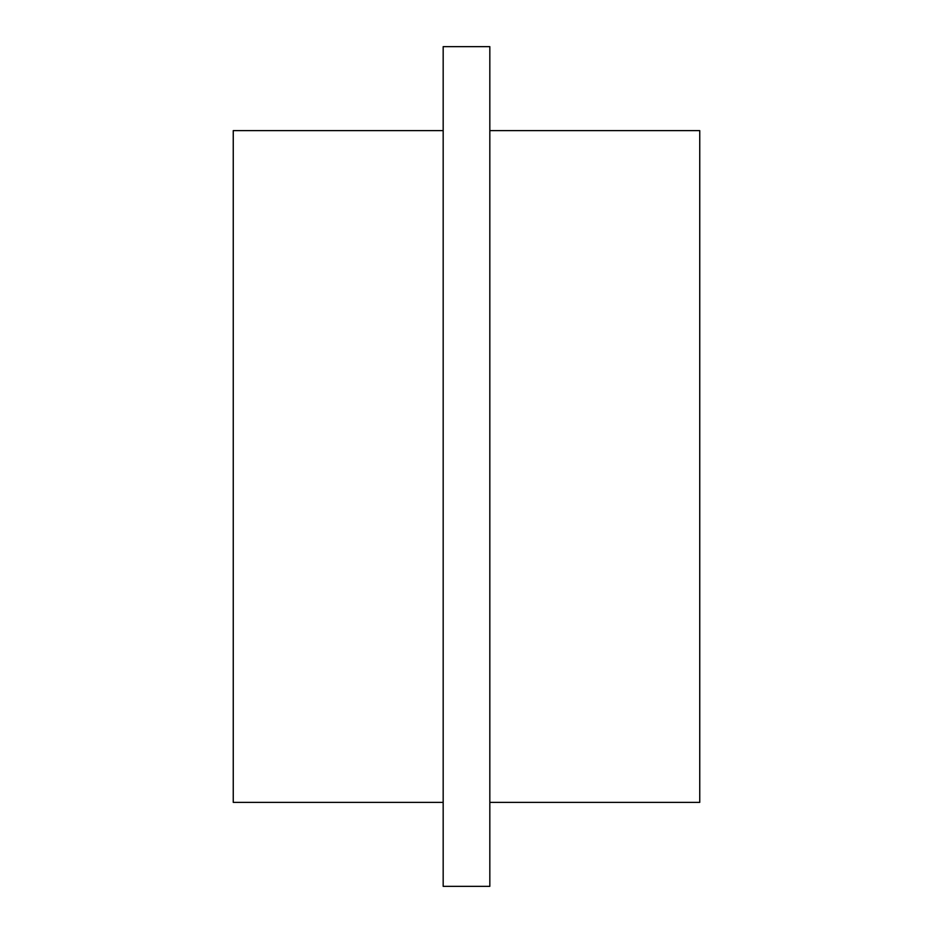 <?xml version="1.0" encoding="UTF-8"?>
<svg xmlns="http://www.w3.org/2000/svg" width="933" height="933" viewBox="0 0 933 933"><rect width="100%" height="100%" fill="white"/><g stroke="black" fill="none" stroke-linecap="round" stroke-linejoin="round"><path stroke-width="1.4" d="M489.825 130.62L699.75 130.62L699.75 802.38L489.825 802.38M443.175 130.62L233.25 130.62L233.25 802.38L443.175 802.38M489.825 886.35L489.825 46.65L443.175 46.65L443.175 886.35L489.825 886.35"/></g></svg>
